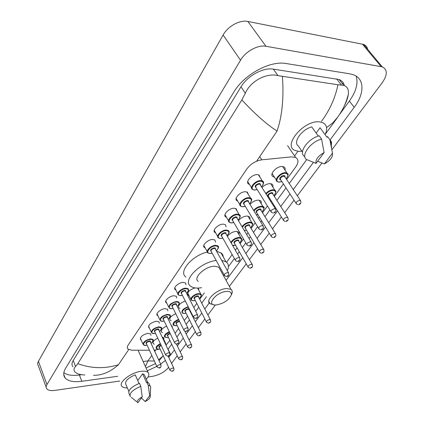 <?xml version="1.0" encoding="UTF-8"?>
<svg xmlns="http://www.w3.org/2000/svg" width="424" height="424" viewBox="0 0 424 424"><rect width="100%" height="100%" fill="white"/><g stroke="black" fill="none" stroke-linecap="round" stroke-linejoin="round"><path stroke-width="0.64" d="M249.476 184.435L248.809 184.164C244.648 182.267 251.951 174.121 257.432 174.624L259.08 175.032L260.241 177.645M237.774 201.172L237.117 200.891C233.237 198.999 240.291 191.362 245.623 191.749L247.415 192.189L248.453 194.674M226.501 217.305L225.854 217.008C222.234 215.138 229.055 207.961 234.244 208.242L236.168 208.709L237.096 211.073M215.636 232.866L215.005 232.564C211.624 230.709 218.222 223.957 223.278 224.142L225.319 224.635L226.146 226.882M205.163 247.886L204.538 247.574C201.384 245.745 207.771 239.38 212.7 239.481L214.846 239.989L215.583 242.125M175.859 289.963L175.266 289.629C172.695 287.907 178.515 282.511 183.099 282.405L185.5 282.941L186.014 284.774M166.743 303.07L166.16 302.736C163.754 301.056 169.409 295.931 173.882 295.767L176.352 296.307L176.808 298.051M157.929 315.763L157.352 315.424C155.099 313.786 160.59 308.911 164.968 308.693L167.496 309.234L167.899 310.893M149.391 328.054L148.829 327.71C148.135 324.879 150.637 322.712 156.334 321.212L158.921 321.742L159.27 323.327M141.128 339.969L140.577 339.619C139.957 336.9 142.427 334.806 147.976 333.328L150.61 333.858L150.918 335.368M274.408 177.062L273.151 176.691C268.683 174.789 276.602 165.906 282.331 166.499L283.873 166.871C285.034 167.507 285.41 168.588 284.992 170.103M261.947 187.509C264.512 184.997 267.252 183.703 270.162 183.619L271.853 184.027L272.595 184.647L273.019 185.749L272.849 187.122M249.98 204.379C252.487 201.707 255.306 200.282 258.444 200.117L260.267 200.552L260.956 201.156L261.332 202.216L261.147 203.52M238.479 220.655C240.874 217.83 243.763 216.288 247.139 216.023L249.598 216.908L250.059 218.09L249.858 219.325M227.412 236.38C229.649 233.417 232.591 231.748 236.232 231.372L238.765 232.267L239.163 233.184L238.966 234.573M189.072 295.682L187.991 295.215C186.836 292.433 189.173 289.995 195.008 287.907M179.962 308.391L178.902 307.919C177.783 305.434 179.919 303.128 185.299 300.998M171.142 320.698L170.098 320.221C169.028 318.048 170.92 315.891 175.785 313.744M162.604 332.623L161.576 332.146C160.558 330.238 162.233 328.224 166.611 326.114M154.325 344.187L153.318 343.71C152.359 342.025 153.838 340.159 157.755 338.119M154.214 350.219L158.788 349.228M165.985 345.173L169.897 340.419M286.624 179.506L295.777 166.886C298.735 162.466 298.681 159.329 295.623 157.463L291.336 156.896L261.793 159.822C255.693 160.797 250.706 163.844 246.832 168.959L128.26 344.898C127.115 346.657 127.03 348.056 128.006 349.084L131.689 350.197L149.407 350.235M175.07 333.285L178.573 328.457M184.276 320.597L187.535 316.108M190.456 312.08L190.726 311.704M193.789 307.48L196.789 303.351M199.736 299.286L204.352 292.92M226.586 262.271L232.156 254.591M235.336 250.208L237.058 247.833M240.117 243.614L243.477 238.988M246.689 234.557L248.024 232.712M251.119 228.451L255.227 222.786M258.476 218.307L259.393 217.04M262.52 212.731L267.433 205.963M270.719 201.427L271.185 200.791M274.349 196.429L283.418 183.926M171.307 325.526L172.033 325.913L172.34 327.651M198.278 288.06L198.957 290.551M162.185 337.149L163.717 337.684L163.85 339.624M46.168 387.223L38.277 365.599C37.439 364.428 37.492 362.992 38.43 361.29L223.098 35.022C227.858 26.224 239.878 19.636 247.865 21.449L363.601 44.441C365.864 45.299 367.211 46.921 367.65 49.295M119.711 381.054L54.982 390.382C50.885 390.923 48.135 390.382 46.73 388.766C45.909 387.653 45.988 386.259 46.958 384.579L240.525 60.208C245.565 51.389 257.919 44.626 265.959 46.28L382.294 66.86C387.589 69.557 387.6 74.794 382.31 82.579L331.897 149.752M168.619 367.285L168.238 367.799C164.422 372.155 159.207 374.991 152.587 376.311L148.061 376.963M321.938 163.017L297.341 195.787M294.033 200.197L284.679 212.657M281.419 217.003L272.489 228.896M269.267 233.189L260.744 244.547M257.559 248.787L249.418 259.636M246.27 263.834L229.363 286.359M215.397 304.967L207.887 314.968M204.861 319.002L198.358 327.673M195.353 331.669L189.131 339.958M186.157 343.922L180.2 351.862M177.248 355.789L171.545 363.389M330.063 139.92L354.215 107.32C364.603 93.662 364.794 78.694 353.261 74.719L349.8 73.829L286.205 63.542C269.956 60.362 243.959 74.598 233.719 92.257L65.641 368.218C63.303 372.187 63.123 375.426 65.1 377.948C68.105 381.234 73.686 382.347 81.853 381.287L117.687 376.284M168.715 357.374L174.455 349.948M177.375 346.005L183.274 338.045M186.221 334.07L192.385 325.754M195.353 321.742L201.792 313.055M204.787 309.006L209.483 302.672M226.04 280.322L242.767 257.75M245.878 253.541L253.934 242.676M257.082 238.426L265.509 227.047M268.699 222.748L277.524 210.834M280.752 206.477L289.995 194.001M293.26 189.592L313.384 162.429M147.319 370.804L156.816 366.394M160.611 364.068L165.434 360.469M339.571 114.459L349.371 101.055C356.075 91.663 358.338 83.353 356.149 76.124M63.844 372.707C67.193 375.145 72.372 375.918 79.378 375.023L81.673 374.715M344.341 85.547C343.716 82.691 341.988 80.682 339.163 79.537L273.332 69.128C263.187 67.262 247.404 75.901 240.996 86.819L73.22 360.506C71.704 363.066 71.598 365.165 72.896 366.802M84.842 374.975C79.961 374.816 76.633 373.761 74.862 371.811C73.543 370.126 73.781 368.345 75.573 366.469L77.799 363.654L241.839 99.91L245.326 93.243C250.626 80.777 267.019 72.573 278.027 75.652L337.954 84.758L343.673 85.325C347.341 86.507 348.883 89.591 348.3 94.579C347.823 97.838 346.562 101.442 344.521 105.391M282.405 76.553C283.969 97.843 282.183 116.012 277.058 131.053C267.067 124.73 255.328 114.353 241.839 99.91M77.799 363.654C91.224 368.583 104.77 368.938 118.439 364.719C110.32 371.949 102.014 375.479 93.519 375.298M337.997 116.807L332.734 122.939L326.565 127.555M145.432 366.601L147.923 360.904L154.363 361.041M158.645 359.806L163.092 355.953M321.53 121.269C329.734 110.171 335.209 97.997 337.954 84.758M127.354 387.875C124.826 387.976 123.05 387.515 122.017 386.492C117.692 382.893 130.682 372.468 141.081 371.323C144.43 370.894 146.762 371.276 148.066 372.468C149.54 374.101 148.962 376.337 146.344 379.183M139.03 383.476L135.24 374.827C127.719 378.166 124.608 381.388 125.907 384.489L128.774 391.193M137.811 402.8C136.332 401.316 137.805 399.334 142.241 396.853L137.811 402.8M130.359 396.689C129.034 393.382 132.505 389.921 140.773 386.317L139.459 383.317C131.207 386.911 127.751 390.366 129.082 393.7L129.818 395.417M142.241 396.853L140.773 386.317M137.747 380.545L142.618 373.793L144.293 374.588L144.854 375.85M142.618 373.793L146.55 382.639L146.863 382.215L148.829 383.068L149.423 384.393M149.661 395.656L150.244 396.387C150.34 398.014 148.66 399.742 145.199 401.57L149.661 395.656L148.188 385.193L150.154 386.031L150.684 386.921L150.621 388.209M145.199 401.57L141.415 397.966M146.863 382.215L148.188 385.193M301.914 151.214L298.708 151.331L295.258 150.52C282.029 145.983 304.156 119.52 319.781 121.916L322.457 122.541C326.936 124.683 327.816 128.726 325.086 134.673M318.307 136.093L311.725 126.909C301.618 129.479 292.756 142.178 298.226 145.872L302.498 152.057M316.044 163.41C315.376 159.62 318.064 156.011 324.111 152.576L316.044 163.41L306.616 159.551C300.335 155.873 310.437 141.759 321.578 139.093L319.23 135.823C308.11 138.457 298.077 152.582 304.363 156.286L304.93 157.113M324.111 152.576L321.578 139.093M316.171 133.115L320.056 127.725L321.09 129.15M320.056 127.725L327.015 137.339L327.582 136.57L328.923 138.425M332.469 153.181C332.999 157.007 330.301 160.585 324.381 163.908L332.469 153.181L329.93 139.814L331.049 141.166L331.552 142.83L331.292 145.612M324.381 163.908L317.645 161.263M327.582 136.57L329.93 139.814M226.591 291.415C230.089 291.299 231.658 292.454 231.297 294.892C228.971 300.001 224.079 303.34 216.627 304.914L216.426 304.93C205.131 306.261 215.684 291.924 226.591 291.415M213.272 304.602L210.028 303.706C204.463 300.568 217.194 288.829 226.67 288.537L231.006 289.343L231.79 290.074L232.326 292.094L231.297 294.897L232.235 292.692M220.162 269.648L218.784 267.141L214.449 266.203C205.031 266.272 192.66 278.006 198.273 281.377M221.625 260.336L225.981 261.809C228.679 263.792 229.135 266.728 227.344 270.607M224.243 275.149L223.586 275.865M201.601 287.695L198.861 288.029C195.326 288.246 192.618 287.663 190.731 286.285C181.901 280.921 199.868 262.302 216.182 260.469M216.521 251.156L221.498 253.17L222.833 254.935L223.358 257.114M185.956 277.073C178.122 272.091 191.6 255.826 207.262 252.026M259.711 156.604L261.793 159.822M143.148 361.518L147.923 360.904L151.808 355.471M297.961 151.251L294.595 155.958M155.698 350.039L154.744 351.369M277.058 131.053L256.578 161.221M128.705 349.593L118.439 364.719M381.075 66.547L362.377 44.101M265.959 46.28L247.865 21.449M240.525 60.208L223.098 35.022M46.958 384.579L38.43 361.29M349.371 101.055L354.215 107.32M168.068 349.153L170.787 354.899M79.378 375.023L81.853 381.287M73.22 360.506L75.573 366.469M240.996 86.819L245.326 93.243M273.332 69.128L278.027 75.652M336.64 78.875L341.426 85.033M158.936 349.212L156.382 348.618C155.544 347.134 156.875 345.491 160.362 343.679M160.569 344.118C155.852 347.018 155.348 348.692 159.064 349.148L160.055 348.957M171.874 371.281L170.045 370.327C169.854 369.389 170.793 368.62 172.849 368.021L173.93 368.44M172.791 370.565L172.483 370.974L172.791 370.565M161.242 345.555C159.705 346.276 159.101 346.964 159.429 347.622L169.913 370.046M164.931 342.942L165.932 343.928M159.472 347.707C158.343 347.129 158.862 346.265 161.041 345.115M165.742 344.659L165.259 343.641M167.231 337.674L164.719 337.075C163.834 335.368 165.36 333.587 169.309 331.716M169.521 332.162C164.268 335.124 163.547 336.937 167.369 337.605L168.45 337.403M180.544 359.828L178.727 358.879C178.515 357.904 179.463 357.109 181.578 356.499L182.654 356.939M181.514 359.086L181.196 359.504L181.514 359.086M170.257 333.693C168.317 334.356 167.496 335.135 167.793 336.025L178.584 358.577M167.835 336.115C166.653 335.32 167.385 334.361 170.035 333.238M175.79 325.764L173.321 325.166C172.398 323.199 174.147 321.281 178.573 319.399M178.801 319.855C172.992 322.823 172.033 324.768 175.934 325.696L177.115 325.478M176.469 324.159C175.287 323.104 176.214 322.081 179.251 321.085L179.405 321.074M179.665 321.599L179.235 321.604C177.094 322.187 176.156 323.009 176.421 324.063L187.535 346.731M189.486 348.003L187.694 347.06C187.456 346.042 188.42 345.221 190.588 344.601L191.659 345.062M190.524 347.23L190.191 347.664L190.524 347.23M184.62 313.479L182.209 312.88C181.265 310.601 183.263 308.545 188.192 306.711M188.436 307.183C183.131 308.2 179.755 314.025 184.774 313.405L186.057 313.172M185.378 311.815C184.154 310.718 185.097 309.663 188.198 308.646L189.327 308.948M189.427 309.149L189.311 309.817M189.258 309.716L188.187 309.17C185.982 309.769 185.034 310.617 185.325 311.714L196.778 334.504M198.724 335.787C198.527 335.999 197.934 335.691 196.953 334.854C196.688 333.794 197.663 332.946 199.895 332.31L200.96 332.798M199.826 334.986L199.481 335.437L199.826 334.986M189.994 311.168L190.318 310.898M193.736 300.791L191.383 300.192C189.067 298.687 194.489 293.752 198.644 293.604L200.785 294.049L201.289 294.887M199.269 298.395C201.882 295.772 201.665 294.357 198.628 294.139C193.238 294.389 188.309 301.321 193.901 300.717L195.3 300.462M194.579 299.068C193.312 297.924 194.266 296.832 197.441 295.793L198.533 296.084L198.549 297.007M198.496 296.906L197.425 296.334C195.167 296.943 194.197 297.818 194.526 298.968L206.334 321.864M208.263 323.168L206.53 322.24C206.228 321.132 207.219 320.258 209.509 319.606L210.569 320.12M209.44 322.33L209.085 322.796L209.44 322.33M230.894 242.459C232.681 239.56 235.394 237.88 239.041 237.413L240.864 237.822L241.606 238.903M239.645 242.804C242.194 239.979 241.982 238.373 239.025 237.991C235.315 238.527 232.728 240.233 231.266 243.106M232.596 245.427L235.527 245.178M234.642 243.636C233.158 242.279 234.165 241.028 237.657 239.883L238.717 240.254L238.754 241.267M238.686 241.15L238.383 240.625L237.641 240.461C235.103 241.139 234.08 242.157 234.573 243.519L247.971 266.797M249.805 268.148L248.263 267.295C247.802 265.981 248.856 264.963 251.432 264.237L252.46 264.862M251.347 267.173L250.939 267.708L251.347 267.173M242.046 226.692C244.086 223.957 246.752 222.43 250.043 222.102L251.766 222.499L252.582 223.649M250.642 227.656C253.17 224.778 252.964 223.119 250.028 222.69C246.757 223.051 244.208 224.577 242.385 227.275M244.288 230.492L246.487 230.121M245.554 228.541C244.001 227.132 245.024 225.833 248.612 224.656L249.662 225.049L249.699 226.082M249.63 225.96L249.296 225.404L248.597 225.245C245.978 225.939 244.94 226.999 245.48 228.425L259.329 251.777M261.12 253.133L259.647 252.312C259.138 250.939 260.214 249.879 262.869 249.132L263.892 249.784M262.779 252.126L262.361 252.678L262.779 252.126M253.653 210.399C255.852 207.834 258.454 206.446 261.449 206.239L263.066 206.61L263.961 207.834M262.043 211.958C264.544 209.021 264.343 207.315 261.433 206.838C258.497 207.066 256.011 208.438 253.992 210.951M256.865 212.906C255.248 211.433 256.281 210.087 259.965 208.873L261.004 209.286L261.046 210.341M260.972 210.219L259.949 209.472C257.246 210.193 256.191 211.295 256.79 212.784L271.111 236.205M272.855 237.562L271.461 236.772C270.899 235.336 271.991 234.233 274.736 233.465L275.743 234.143M274.641 236.518L274.201 237.09L274.641 236.518M256.382 214.873L257.85 214.523M265.737 193.524C268.032 191.144 270.544 189.899 273.279 189.782L274.773 190.132L275.759 191.425M273.867 195.671C276.342 192.676 276.141 190.917 273.263 190.392C270.607 190.519 268.212 191.743 266.076 194.059M268.593 196.688C266.903 195.151 267.952 193.757 271.742 192.507L272.764 192.941L272.812 194.017M272.733 193.89L271.72 193.116C268.933 193.863 267.862 195.008 268.514 196.566L283.338 220.04M285.029 221.397L283.72 220.65C283.105 219.15 284.218 218 287.048 217.205L288.044 217.904M286.947 220.316L286.491 220.915L286.947 220.316M268.917 198.565L269.637 198.347M278.966 182.135L277.402 181.684C273.464 180.036 280.508 172.213 285.559 172.701L286.921 173.024L288.002 174.391M286.136 178.764C288.585 175.711 288.384 173.898 285.538 173.326C279.866 172.854 273.321 182.05 279.273 182.029L281.875 181.557M280.773 179.866C277.89 179.792 281.176 175.282 283.963 175.515L284.97 175.976L285.023 177.073M284.939 176.946L283.942 176.14C281.054 176.914 279.973 178.112 280.688 179.739L296.037 203.26M297.659 204.607L296.456 203.907C295.782 202.338 296.911 201.135 299.837 200.314L300.817 201.045M299.731 203.488L299.259 204.108L299.731 203.488M146.015 345.449L143.339 344.813C142.771 342.285 145.098 340.318 150.313 338.914L152.788 339.391L153.149 340.069M151.039 343.355C153.769 340.827 153.525 339.518 150.303 339.428C144.87 339.9 140.54 346.175 146.142 345.385L147.107 345.21M146.503 343.896C145.363 342.884 146.28 341.892 149.259 340.923C150.414 340.864 150.806 341.235 150.435 342.046M150.388 341.945L149.248 341.437C147.16 342.004 146.232 342.788 146.46 343.8L156.949 366.681M158.958 367.963L157.087 366.983C156.88 366.013 157.834 365.223 159.943 364.619L161.083 365.075M159.578 367.645L159.885 367.226L159.578 367.645M154.304 333.571L151.665 332.93C151.029 330.296 153.387 328.261 158.746 326.83L161.173 327.317L161.571 328.044M159.466 331.409C162.191 328.833 161.947 327.482 158.735 327.355C153.26 327.773 148.787 334.255 154.442 333.502L155.497 333.317M154.866 331.966C153.684 330.906 154.612 329.888 157.654 328.902C158.804 328.854 159.196 329.241 158.83 330.063M158.783 329.962L157.643 329.421C155.502 329.999 154.559 330.81 154.813 331.865L165.62 354.872M167.628 356.176L165.773 355.195C165.54 354.183 166.505 353.372 168.678 352.757L169.812 353.234M168.296 355.842L168.614 355.407L168.296 355.842M162.858 321.312L160.272 320.666C159.557 317.921 161.952 315.816 167.453 314.359L169.828 314.846L170.268 315.626M168.174 319.071C170.888 316.452 170.644 315.059 167.438 314.889C161.92 315.244 157.304 321.938 163.007 321.238L164.162 321.037M163.494 319.648C162.27 318.546 163.214 317.491 166.325 316.484C167.469 316.452 167.862 316.85 167.501 317.687M167.448 317.581L166.314 317.019C164.109 317.603 163.155 318.445 163.447 319.542L174.582 342.671M176.58 343.991C176.352 344.219 175.743 343.896 174.752 343.021C174.487 341.967 175.467 341.129 177.698 340.499L178.827 341.002M177.301 343.647L177.63 343.196L177.301 343.647M171.694 308.646L169.165 307.999C168.365 305.137 170.793 302.959 176.448 301.469L178.764 301.957L179.251 302.794M177.163 306.329C179.871 303.658 179.628 302.217 176.437 302.01C170.872 302.301 166.097 309.223 171.853 308.571L173.119 308.349M172.414 306.923C171.148 305.773 172.102 304.686 175.282 303.658C176.421 303.637 176.813 304.05 176.458 304.904M176.4 304.792L175.271 304.199C173.008 304.798 172.038 305.672 172.361 306.812L183.841 330.063M185.834 331.404C185.68 331.632 185.081 331.314 184.032 330.439C183.735 329.342 184.732 328.468 187.021 327.826L188.145 328.356M186.613 331.038L186.952 330.577L186.613 331.038M180.825 295.56C180.386 295.74 179.564 295.523 178.356 294.913C175.949 293.329 181.446 288.267 185.744 288.145L188.002 288.633L188.537 289.528M186.459 293.154C189.157 290.429 188.913 288.945 185.733 288.696C180.131 288.919 175.192 296.074 180.995 295.48L182.378 295.242M181.636 293.774C180.317 292.571 181.287 291.447 184.541 290.403C185.675 290.392 186.067 290.822 185.712 291.691M185.654 291.579L185.436 291.15L184.525 290.954C182.198 291.564 181.218 292.47 181.578 293.662L193.423 317.019M195.4 318.376L193.63 317.428C193.296 316.278 194.309 315.376 196.667 314.719L197.785 315.281M196.243 317.995L196.593 317.518L196.243 317.995M210.14 253.526L207.919 252.916C204.967 251.231 210.998 245.263 215.625 245.332L217.639 245.793L218.365 246.89M216.335 250.817C218.985 247.934 218.742 246.296 215.609 245.915C209.88 245.899 204.405 253.838 210.357 253.435L212.138 253.139M211.263 251.549C209.774 250.181 210.781 248.93 214.29 247.807L215.413 248.188L215.45 249.233M215.381 249.111L215.085 248.575L214.274 248.39C211.73 249.052 210.702 250.065 211.194 251.421L224.238 275.075M226.14 276.48L224.519 275.584C224.058 274.275 225.118 273.263 227.699 272.553L228.51 272.712L228.796 273.199M227.222 276.045L227.614 275.51L227.222 276.045M220.613 238.511L218.487 237.917C215.328 236.21 221.556 229.877 226.305 230.025L228.218 230.471C229.84 231.165 229.448 232.919 227.047 235.744M227.01 235.68C229.638 232.739 229.4 231.054 226.289 230.619C220.522 230.513 214.841 238.744 220.846 238.421L222.78 238.092M221.858 236.465C220.3 235.034 221.323 233.741 224.921 232.585L226.04 232.988L226.082 234.059M226.008 233.931L225.679 233.354L224.906 233.174C222.277 233.857 221.238 234.912 221.784 236.332L235.262 260.066M237.133 261.481L235.574 260.617C235.066 259.244 236.142 258.19 238.802 257.458L239.576 257.612L239.894 258.137M238.309 261.03L238.717 260.474L238.309 261.03M231.467 222.95L229.453 222.377C226.061 220.65 232.506 213.924 237.382 214.157L239.184 214.586L240.074 215.837M238.081 219.987C240.689 216.987 240.45 215.244 237.366 214.767C231.557 214.56 225.663 223.098 231.716 222.849L233.815 222.499M232.84 220.825C231.213 219.335 232.246 217.989 235.94 216.802L237.048 217.226L237.096 218.323M237.021 218.19L236.656 217.576L235.924 217.406C233.216 218.111 232.161 219.208 232.76 220.692L246.704 244.5M248.533 245.92L247.049 245.088C246.487 243.652 247.579 242.554 250.324 241.797L251.056 241.945L251.406 242.507M249.81 245.448L250.234 244.876L249.81 245.448M242.719 206.806L240.832 206.265C237.196 204.522 243.864 197.361 248.872 197.695L250.552 198.098L251.533 199.428M249.572 203.706C252.148 200.642 251.909 198.845 248.856 198.31C243.005 198.003 236.889 206.864 242.994 206.705L245.268 206.318M244.235 204.607C242.528 203.048 243.577 201.654 247.378 200.425L248.475 200.875L248.528 201.999M248.443 201.861L248.045 201.204L247.362 201.04C244.558 201.771 243.493 202.916 244.15 204.474L258.582 228.335M260.363 229.766L258.963 228.971C258.343 227.465 259.451 226.321 262.292 225.536L262.975 225.679L263.362 226.278M261.756 229.278L262.196 228.679L261.756 229.278M254.4 190.047L252.651 189.544C248.75 187.795 255.656 180.158 260.802 180.603L262.35 180.974L263.431 182.394M261.497 186.793C264.046 183.672 263.808 181.817 260.781 181.233C254.898 180.804 248.543 190.01 254.697 189.947L257.161 189.528M256.064 187.774C254.278 186.147 255.338 184.7 259.25 183.428L260.336 183.905L260.394 185.044M260.304 184.906L259.864 184.207L259.234 184.053C256.334 184.811 255.253 186.004 255.979 187.636L270.925 211.549M272.648 212.975L271.344 212.223C270.66 210.649 271.784 209.456 274.726 208.645L275.78 209.414M274.164 212.472L274.625 211.852L274.164 212.472M287.562 145.623L295.623 157.463M342.597 83.941L343.196 82.717M382.294 66.86L363.601 44.441M63.743 374.397L65.1 377.948M339.163 79.537L343.673 85.325M159.042 360.665L163.235 355.757M167.946 349.312L171.699 344.187M176.909 337.064L180.433 332.246M186.168 324.402L189.448 319.919M192.39 315.896L192.666 315.525M195.745 311.311L198.766 307.183M201.729 303.128L206.377 296.774M228.419 266.643L234.377 258.502M237.578 254.124L239.311 251.75M242.396 247.537L245.777 242.915M249.015 238.489L250.361 236.65M253.473 232.389L257.612 226.734M260.887 222.256L261.809 220.994M264.963 216.685L269.908 209.922M273.22 205.391L273.687 204.755M276.877 200.398L286.014 187.901M289.248 183.486L306.716 159.599M325.346 134.132L336.497 118.89C342.544 110.399 345.454 104.765 348.3 94.579M155.513 363.548L146.063 368M148.066 372.468L138.065 350.213M136.618 401.698L131.376 397.315M147.796 382.453L144.293 374.588M150.244 396.387L150.684 386.921M150.154 386.031L148.829 383.068M331.579 148.045L330.694 140.598M165.848 344.876L165.588 343.292L162.71 337.218M172.128 371.249C173.67 371.053 174.227 370.025 173.798 368.165L168.116 356.102M158.995 349.206L160.071 348.994M180.82 359.796C182.415 359.584 182.977 358.534 182.506 356.642L176.405 343.991M167.294 337.663L168.471 337.44M189.798 347.971C191.457 347.722 192.024 346.647 191.494 344.744L184.769 331.133M175.854 325.759L177.131 325.515M189.231 309.663L200.78 332.458C201.358 334.382 200.791 335.485 199.063 335.76M184.689 313.474L186.078 313.214M190.016 311.211L190.339 310.94M198.469 296.848L210.373 319.754C211.019 321.699 210.442 322.823 208.64 323.136M190.88 299.212L187.662 292.936M199.296 298.443C201.421 296.312 201.914 294.85 200.785 294.049L197.658 288.076M193.816 300.786L195.321 300.505M232.67 245.56L233.38 245.607M238.648 241.092L252.174 264.38C253.017 266.511 252.413 267.761 250.372 268.143M239.677 242.857C243.44 238.065 240.864 238.426 240.864 237.822L237.133 231.435M233.502 245.607L235.559 245.226M249.593 225.902L263.569 249.27C264.481 251.448 263.871 252.736 261.751 253.139M250.679 227.714C254.4 222.881 251.84 223.056 251.766 222.499L247.907 216.081M244.341 230.582L246.519 230.179M260.935 210.161L275.388 233.598C276.369 235.818 275.759 237.143 273.549 237.583M262.08 212.016C264.406 208.513 264.735 206.711 263.066 206.61L259.064 200.165M256.425 214.947L257.887 214.581M272.696 193.832L287.658 217.327C288.691 219.621 288.071 220.989 285.792 221.439M273.904 195.729C277.884 189.48 274.651 191.129 274.773 190.132L270.623 183.656M268.959 198.628L269.675 198.406M284.901 176.882L300.393 200.425C301.395 202.911 300.77 204.326 298.507 204.67M276.316 180.009L272.081 173.474M286.179 178.827C290.143 172.34 286.831 174.026 286.921 173.024L282.617 166.521M279.14 182.14L281.918 181.62M152.788 339.391C153.859 340.133 153.287 341.468 151.055 343.392M147.123 345.247L146.073 345.443M150.361 341.892L160.94 364.778C161.242 366.898 160.669 367.947 159.223 367.931M142.978 344.023L140.286 338.119M161.173 327.317C162.286 328.181 161.724 329.559 159.488 331.451M155.518 333.354L154.368 333.566M158.756 329.904L169.653 352.916C170.013 355.063 169.43 356.134 167.915 356.144M151.267 332.077L148.495 326.136M169.828 314.846C170.994 315.811 170.448 317.237 168.196 319.118M164.183 321.079L162.927 321.307M167.422 317.528L178.652 340.663C179.066 342.846 178.483 343.944 176.903 343.965M159.832 319.749L156.975 313.771M178.764 301.957C179.432 304.188 180.025 303.319 177.19 306.372M173.14 308.396L171.768 308.64M176.373 304.739L187.954 327.991C188.426 330.206 187.837 331.335 186.189 331.372M168.678 307.013L165.726 300.998M188.002 288.633C188.765 291.209 189.295 289.974 186.486 293.201M182.399 295.289L180.91 295.555M185.627 291.521L197.573 314.889C198.109 317.136 197.515 318.291 195.793 318.355M177.82 293.848L174.773 287.801M217.639 245.793C219.171 246.492 218.747 248.188 216.367 250.876M212.17 253.192L210.256 253.526M215.35 249.047L228.51 272.712C229.061 275.287 228.451 276.543 226.676 276.469M207.193 251.591L203.827 245.448M222.812 238.15L220.734 238.511M225.971 233.868L239.576 257.612C240.217 260.251 239.602 261.539 237.726 261.481M217.687 236.497L214.205 230.327M235.521 208.428L239.184 214.586C240.885 215.323 240.53 217.141 238.118 220.051M233.852 222.558L231.605 222.95M236.984 218.132L251.056 241.945C251.798 244.637 251.178 245.962 249.19 245.936M228.562 220.851L224.959 214.661M246.757 191.913L250.552 198.098C252.349 198.814 252.036 200.7 249.609 203.769M245.305 206.382L242.873 206.806M248.406 201.803L262.975 225.679C263.818 228.43 263.193 229.803 261.089 229.792M239.852 204.628L236.115 198.416M258.417 174.773L262.35 180.974C264.253 181.711 263.977 183.677 261.539 186.862M257.198 189.592L254.57 190.053M260.267 184.848L275.356 208.778C276.978 212.7 274.487 212.445 273.454 213.023M251.565 187.795L247.696 181.562M231.006 289.343L218.784 267.141M225.981 261.809L220.883 252.688M210.028 303.706L208.793 301.363"/></g></svg>
